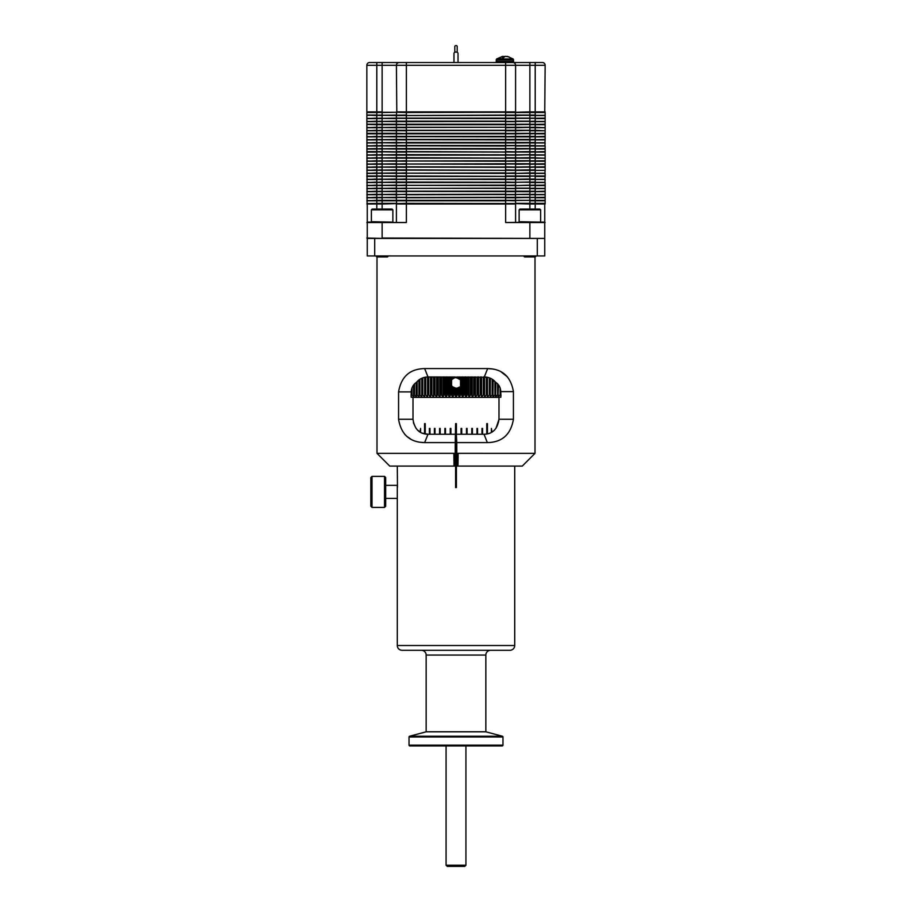 <?xml version="1.0" encoding="UTF-8"?>
<svg xmlns="http://www.w3.org/2000/svg" width="912" height="912" viewBox="0 0 912 912"><rect width="100%" height="100%" fill="white"/><g stroke="black" fill="none" stroke-linecap="round" stroke-linejoin="round"><path stroke-width="1.37" d="M402.067 650.29A4.777 4.777 0 0 1 397.29 645.514L514.71 645.514A4.777 4.777 0 0 1 509.933 650.29L402.067 650.29M426.155 655.055L485.845 655.055L485.845 731.8L426.155 731.8L426.155 655.055A4.777 4.777 0 0 0 421.378 650.29M485.845 655.055A4.777 4.777 0 0 1 490.622 650.29M426.155 731.8L409.625 736.235A0.798 0.798 0 0 0 409.032 736.999L409.032 745.138L502.968 745.138A0.798 0.798 0 0 1 502.17 745.936L409.83 745.936A0.798 0.798 0 0 1 409.032 745.138M409.625 736.235L502.375 736.235A0.798 0.798 0 0 1 502.968 736.999L502.968 745.138M496.162 61.366L513.593 61.366L513.148 58.972L496.607 58.972L496.162 61.366L497.302 62.518M457.197 52.315L457.197 46.444A1.197 0.844 180 0 0 454.803 46.444L454.803 52.315M458.029 62.518L458.029 53.477A2.029 1.436 180 0 0 456 52.041A2.029 1.436 180 0 0 453.971 53.477L453.971 62.518M376.998 256.933L376.998 453.355L455.191 453.332L455.248 442.605L424.661 442.605C409.898 442.331 401.2 434.557 398.578 419.281L398.578 391.898C401.2 376.633 409.898 368.858 424.661 368.573L487.658 368.573C502.238 368.847 510.823 376.519 513.422 391.613L513.422 419.281C510.8 434.557 502.102 442.331 487.339 442.605L456.752 442.605L456.809 453.332L535.002 453.355L535.002 256.933M458.155 453.355L457.972 466.089L522.268 466.089L535.002 453.355M455.191 453.332L455.191 466.089L389.732 466.089L376.998 453.355M375.801 255.941L376.793 256.933L387.463 256.933L388.455 255.941M523.545 255.941L524.537 256.933L535.207 256.933L536.199 255.941M424.661 368.573L427.979 376.941L487.681 377.329M488.49 377.545L490.097 378.127M491.602 378.868L495.695 382.356C498.761 384.305 500.471 387.383 500.813 391.613L500.813 397.233L498.989 397.233L500.813 397.233M456.399 466.089L456.399 487.578L455.601 487.578L455.601 466.089M496.037 428.207L498.989 419.281C497.542 429.096 492.548 434.089 484.021 434.249L456.342 434.249L456.752 442.605M420.044 431.969L420.569 428.435L420.569 432.277M424.547 433.85L424.547 423.658L425.243 423.658L425.243 433.998M429.404 434.249L429.404 428.435L429.985 428.435L429.985 434.249M434.408 434.249L434.408 428.435L435.001 428.435L435.001 434.249M439.573 434.249L439.573 428.435L440.188 428.435L440.188 434.249M444.862 434.249L444.862 428.435L445.489 428.435L445.489 434.249M450.243 434.249L450.243 428.435L450.881 428.435L450.881 434.249M455.248 442.605L455.601 423.658L456.399 423.658L456.399 434.249M461.084 434.249L461.084 428.435L461.723 428.435L461.723 434.249M466.465 434.249L466.465 428.435L467.092 428.435L467.092 434.249M471.778 434.249L471.778 428.435L472.393 428.435L472.393 434.249M476.953 434.249L476.953 428.435L477.557 428.435L477.557 434.249M481.981 434.249L481.981 428.435L482.562 428.435L482.562 434.249M486.757 433.998L486.757 423.658L487.453 423.658L487.453 433.85M491.397 432.299L491.397 428.435L491.921 431.992M385.708 498.408L397.29 498.408L397.29 645.514M385.708 485.355L397.29 485.355L397.29 498.408M481.981 428.435L482.562 428.435M476.953 428.435L477.557 428.435M471.778 428.435L472.393 428.435M466.465 428.435L467.092 428.435M461.084 428.435L461.723 428.435M450.243 428.435L450.881 428.435M444.862 428.435L445.489 428.435M439.573 428.435L440.188 428.435M434.408 428.435L435.001 428.435M429.404 428.435L429.985 428.435M498.989 397.393L413.011 397.393M500.813 396.56L500.996 395.01M500.118 387.862L500.118 395.01L500.813 395.01M500.118 395.01L498.043 396.902L498.499 384.989M497.587 383.941L497.587 395.01L498.499 395.01M497.587 395.01L495.547 396.902L495.889 382.493M494.931 381.49L494.931 395.01L495.889 395.01M494.931 395.01L492.936 396.902L493.164 379.916M492.172 379.221L492.172 395.01L493.164 395.01M492.172 395.01L490.234 396.902L490.348 378.241M489.322 377.819L489.322 395.01L490.348 395.01M489.322 395.01L487.43 396.902L487.43 377.272M486.37 377.078L486.37 395.01L487.43 395.01L487.43 396.902M486.37 395.01L484.546 396.902L484.432 376.941M483.349 376.941L483.349 395.01L484.432 395.01M483.349 395.01L481.582 396.902L481.354 395.01L481.354 376.941M480.236 376.941L480.236 395.01L481.354 395.01M480.236 395.01L478.549 396.902L478.207 395.01L478.207 376.941M477.067 376.941L477.067 395.01L478.207 395.01M477.067 395.01L475.448 396.902L474.992 395.01L474.992 376.941M473.841 376.941L473.841 395.01L474.992 395.01M473.841 395.01L472.302 396.902L471.732 395.01L471.732 376.941M470.558 376.941L470.558 395.01L471.732 395.01M470.558 395.01L469.099 396.902L468.426 395.01L468.426 376.941M467.24 376.941L467.24 395.01L468.426 395.01M467.24 395.01L465.872 396.902L465.086 395.01L465.086 376.941M463.9 376.941L463.9 395.01L465.086 395.01M463.9 395.01L462.612 396.902L461.723 395.01L461.723 376.941M452.181 386.665L456 388.238L453.754 387.748L451.577 385.947L451.577 379.711L454.963 377.511L459.34 378.56L460.526 379.859L460.526 395.01L461.723 395.01M460.526 395.01L459.34 396.902L458.348 395.01L458.348 387.703L457.14 388.113L457.14 395.01L458.348 395.01M457.14 395.01L456.057 396.902L454.963 395.01L454.963 388.136M384.522 476.36L385.708 477.546L385.708 506.206L384.522 507.403L384.522 476.36L372.016 476.36L372.016 507.403L384.522 507.403M540.223 222.118L519.133 221.719L519.133 209.851L540.622 209.851L540.622 221.719M392.468 222.118L371.378 221.719L371.378 209.851L392.867 209.851L392.867 221.719M372.016 476.36L370.831 477.546L370.831 506.206L372.016 507.403M540.622 209.851L539.824 209.065L519.92 209.065L519.133 209.851M392.867 209.851L392.08 209.065L372.176 209.065L371.378 209.851M446.071 745.936L446.071 865.203L465.929 865.203L465.929 745.936M446.071 865.203L447.268 866.4L464.732 866.4L465.929 865.203M542.366 62.518A2.782 2.782 0 0 1 545.148 65.299A2.782 2.782 0 0 0 542.366 62.518L399.194 62.518A2.782 2.782 0 0 0 396.412 65.299L396.811 112.267L367.091 112.267M527.387 62.518L369.634 62.518A2.782 2.782 0 0 0 366.852 65.299L366.852 111.868L382.128 111.868L382.128 65.299L366.852 65.299M460.526 376.941L460.526 379.859L456 377.42L453.002 378.32M451.531 379.768L450.893 381.022M450.79 381.364L450.585 382.846M450.596 383.2L452.17 386.654M507.517 376.941L501.475 372.176M492.332 368.961L487.658 368.573L484.318 376.941C489.117 377.112 492.913 378.925 495.695 382.356M404.666 434.249L405.418 435.024M407.117 436.54L410.366 438.797M419.999 442.229L424.661 442.605L427.979 434.249C419.452 434.089 414.458 429.107 413.011 419.281L413.011 397.233L411.187 397.233L413.011 397.233M544.749 203.604L544.749 255.941L367.251 255.941L367.251 203.604M411.187 397.233L411.187 391.898C411.529 387.623 413.25 384.488 416.351 382.481C419.189 378.97 423.065 377.112 427.979 376.941M456.342 434.249L427.979 434.249L422.427 433.177M455.612 442.229L456 452.945L456.752 453.241M455.248 453.253L456 452.933L456 466.089L457.972 466.089M454.028 466.089L453.845 453.355M515.588 222.118L515.588 204.003L406.364 204.003L406.364 222.517L382.128 222.517L382.128 238.032L544.749 238.431L367.251 238.431M456.342 442.195L456 434.249M487.339 442.605L484.021 434.249M498.989 397.233L498.989 419.281L513.422 419.281M424.388 377.374L421.458 378.434M418.836 380.065L416.351 382.481M413.398 422.666L415.963 428.207M417.764 430.213L419.976 431.935M455.191 466.089L456 466.089M456.809 466.089L456.809 453.332M451.577 379.711L451.577 376.941M452.762 376.941L452.762 378.491M453.754 376.941L453.754 377.899M454.963 377.511L454.963 376.941M457.14 376.941L457.14 377.534M458.348 377.944L458.348 376.941M459.34 376.941L459.34 378.56M397.472 487.259L397.29 466.089M382.128 238.431L366.852 238.032M545.148 222.517L505.636 222.517L505.636 203.604L367.091 203.604L366.852 112.507L376.793 112.507L376.793 62.518L382.128 62.518L376.793 62.518M406.364 222.517L366.852 222.517M544.749 222.118L505.636 222.517M544.909 203.604L406.364 203.365L406.364 204.003L396.412 204.003L396.412 222.118M545.148 204.003L535.207 204.003L535.207 209.065M376.793 209.065L376.793 204.003L366.852 204.003M382.128 222.118L367.251 222.118M396.811 203.604L382.128 204.003L382.128 209.065M515.348 203.604L505.636 203.604L505.636 200.8L366.852 200.8L376.793 200.321L376.793 197.756L366.852 197.756L376.793 197.277L376.793 194.712L366.852 194.712L376.793 194.233L376.793 191.668L366.852 191.668L376.793 191.189L376.793 188.624L366.852 188.624L376.793 188.146L376.793 185.581L366.852 185.581L376.793 185.102L376.793 182.537L366.852 182.537L376.793 182.058L376.793 179.493L366.852 179.493L376.793 179.014L376.793 176.438L366.852 176.438L376.793 175.97L366.852 175.97M529.872 209.065L529.872 204.003L515.189 203.604M544.909 200.56L535.207 200.56L535.207 203.365L545.148 203.365L545.148 200.8L529.872 200.8L529.872 204.003L535.207 204.003L535.207 203.365L515.588 203.365L515.588 200.8L505.636 200.56L367.091 200.56M515.348 200.56L515.588 197.756L505.636 197.756L505.636 200.56L535.207 200.321L535.207 197.756L545.148 197.756L545.148 200.321L406.364 200.321L406.364 203.365L396.652 203.604L396.412 200.321L376.793 200.321L376.793 204.003L382.128 204.003L382.128 203.365L367.091 203.604M487.19 433.907L486.757 423.658M425.243 423.658L424.81 433.907M424.73 433.895L424.73 428.435L424.604 433.861M453.754 387.748L453.754 395.01L454.963 395.01M453.754 395.01L452.762 396.902L451.577 395.01L451.577 385.947M450.38 376.941L450.38 395.01L451.577 395.01M450.38 395.01L449.491 396.902L448.202 395.01L448.202 376.941M447.017 376.941L447.017 395.01L448.202 395.01M447.017 395.01L446.23 396.902L444.862 395.01L444.862 376.941M443.677 376.941L443.677 395.01L444.862 395.01M443.677 395.01L442.993 396.902L441.533 395.01L441.533 376.941M440.371 376.941L440.371 395.01L441.533 395.01M440.371 395.01L439.801 396.902L438.262 395.01L438.262 376.941M437.099 376.941L437.099 395.01L438.262 395.01M437.099 395.01L436.654 396.902L435.024 395.01L435.024 376.941M433.895 376.941L433.895 395.01L435.024 395.01M433.895 395.01L433.553 396.902L431.855 395.01L431.855 376.941M430.738 376.941L430.738 395.01L431.855 395.01M430.738 395.01L430.51 396.902L428.743 395.01L428.743 376.941M427.66 376.941L427.66 395.01L428.743 395.01M427.66 395.01L427.546 396.902L425.71 395.01L425.71 377.112M424.661 377.306L424.661 395.01L425.71 395.01M424.661 396.902L424.661 395.01L424.661 396.902L422.769 395.01L422.769 377.876M421.743 378.298L421.743 395.01L422.769 395.01M421.743 395.01L421.857 396.902L419.908 395.01L419.908 379.301M418.916 379.996L418.916 395.01L419.908 395.01M418.916 395.01L419.144 396.902L417.149 395.01L417.149 381.581M416.191 382.595L416.191 395.01L417.149 395.01M416.191 395.01L416.533 396.902L414.493 395.01L414.493 384.043M413.581 385.092L413.581 395.01L414.493 395.01M413.581 395.01L414.037 396.902L411.962 395.01L411.962 387.919M411.187 395.01L411.962 395.01M411.084 395.01L411.187 396.492M396.412 203.365L382.128 203.365L382.128 197.756L367.091 197.516M487.076 433.93L486.757 428.435M456.262 434.249L456.262 428.435L455.692 434.249M425.243 428.435L424.889 433.93M396.412 200.8L396.412 197.756L376.793 197.516L382.128 197.277L382.128 194.712L367.091 194.473M544.909 197.516L406.364 197.756L406.364 200.321L396.412 200.321M515.588 197.756L535.207 197.277L535.207 194.712L545.148 194.712L545.148 197.277L529.872 197.516L529.872 200.321L515.588 200.321M545.148 194.712L529.872 194.712L529.872 197.277L382.128 197.516L396.412 197.277L396.412 194.712L376.793 194.473L382.128 194.233L382.128 191.668L367.091 191.429M515.348 197.516L515.588 194.712L505.636 194.712L505.636 197.277L396.652 197.516M544.909 194.473L406.364 194.712L406.364 197.277L396.412 197.277M545.148 194.233L545.148 191.668L535.207 191.668L535.207 194.233L529.872 194.473L382.128 194.473L396.412 194.233L396.412 191.668L376.793 191.429L382.128 191.189L382.128 188.624L367.091 188.385M396.412 194.712L406.364 194.233L406.364 191.668L382.128 191.429L396.412 191.189L396.412 188.624L376.793 188.385L382.128 188.146L382.128 185.581L367.091 185.341M544.909 191.429L529.872 191.668L529.872 194.233L515.348 194.473L515.588 191.668L505.636 191.668L505.636 194.233L396.652 194.473M515.588 191.668L535.207 191.189L535.207 188.624L545.148 188.624L545.148 191.189L529.872 191.668L396.652 191.429M545.148 188.624L529.872 188.624L529.872 191.189L396.412 191.189M515.588 191.189L515.588 188.624L505.636 188.624L505.636 191.189L406.364 191.189L406.364 188.624L382.128 188.385L396.412 188.146L396.412 185.581L376.793 185.341L382.128 185.102L382.128 182.537L367.091 182.297M544.909 188.385L396.652 188.385L406.364 188.146L406.364 185.581L382.128 185.341L396.412 185.102L396.412 182.537L376.793 182.297L382.128 182.058L382.128 179.493L367.091 179.254M545.148 188.146L545.148 185.581L535.207 185.581L535.207 188.146L529.872 188.385L406.364 188.385L505.636 188.146L505.636 185.581L396.652 185.341L406.364 185.102L406.364 182.537L382.128 182.297L396.412 182.058L396.412 179.493L376.793 179.254L382.128 179.014L382.128 176.438L376.793 176.198L382.128 175.97L376.793 175.97L376.793 173.394L366.852 173.394L376.793 172.915L376.793 170.35L366.852 170.35L376.793 169.871L376.793 167.306L366.852 167.306L376.793 166.828L376.793 164.263L366.852 164.263L376.793 163.784L376.793 161.219L366.852 161.219L376.793 160.74L376.793 158.175L366.852 158.175L376.793 157.696L376.793 155.131L366.852 155.131L376.793 154.652L376.793 152.087L366.852 152.087L376.793 151.609L366.852 151.609M515.588 188.624L515.588 185.581L406.364 185.341L505.636 185.102L505.636 182.537L396.412 182.537M544.909 185.341L529.872 185.581L529.872 188.146L515.588 188.146M545.148 182.537L529.872 182.537L529.872 185.102L515.588 185.581L535.207 185.102L535.207 182.537L545.148 182.537L545.148 185.102L515.588 185.581L505.636 185.341L515.588 185.102L515.588 182.537L396.412 182.058M545.148 179.493L529.872 179.493L529.872 182.058L515.348 182.297L535.207 182.058L535.207 179.493L545.148 179.493L544.909 182.297L406.364 182.058L406.364 179.493L382.128 179.254L396.412 179.014L396.412 176.438L382.128 176.198L396.412 175.97L382.128 175.97L382.128 173.394L367.091 173.155M515.348 182.297L505.636 182.058L505.636 179.493L396.652 179.254L406.364 179.014L406.364 176.438L396.412 176.438L396.412 173.394L376.793 173.155L382.128 172.915L382.128 170.35L367.091 170.111M515.588 182.058L515.588 179.493L406.364 179.254L505.636 179.014L505.636 176.438L396.412 176.438M515.588 179.493L535.207 179.014L535.207 176.438L545.148 176.438L544.909 179.254L515.588 179.493L505.636 179.254L515.588 179.014L515.588 176.438L396.412 175.97M515.348 179.254L529.872 179.014L529.872 176.438L406.364 175.97L406.364 173.394L382.128 173.155L396.412 172.915L396.412 170.35L376.793 170.111L382.128 169.871L382.128 167.306L367.091 167.067M544.909 176.198L505.636 175.97L505.636 173.394L396.652 173.155L406.364 172.915L406.364 170.35L382.128 170.111L396.412 169.871L396.412 167.306L376.793 167.067L382.128 166.828L382.128 164.263L367.091 164.023M515.588 176.438L515.588 173.394L406.364 173.155L505.636 172.915L505.636 170.35L396.652 170.111M545.148 173.394L529.872 173.394L529.872 175.97L535.207 175.97L535.207 173.394L545.148 173.394L545.148 175.97L515.588 175.97M545.148 169.871L545.148 167.306L535.207 167.306L535.207 169.871L515.588 170.35L545.148 170.35L529.872 170.35L529.872 172.915L515.588 173.394L535.207 172.915L535.207 170.35L545.148 170.35L544.909 173.155L515.588 173.394L505.636 173.155L515.588 172.915L515.588 170.35L396.412 169.871M515.588 170.35L406.364 169.871L406.364 167.306L382.128 167.067L396.412 166.828L396.412 164.263L376.793 164.023L382.128 163.784L382.128 161.219L367.091 160.979M515.348 170.111L515.588 167.306L545.148 166.828L529.872 167.306L529.872 169.871L515.348 170.111L505.636 169.871L505.636 167.306L396.652 167.067M515.588 167.306L396.412 166.828M545.148 166.828L545.148 164.263L535.207 164.263L535.207 166.828L529.872 167.067L406.364 166.828L406.364 164.263L382.128 164.023L396.412 163.784L396.412 161.219L376.793 160.979L382.128 160.74L382.128 158.175L367.091 157.936M515.588 166.828L515.588 164.263L545.148 163.784L529.872 164.263L529.872 166.828L515.348 167.067L505.636 166.828L505.636 164.263L396.652 164.023L406.364 163.784L406.364 161.219L382.128 160.979L396.412 160.74L396.412 158.175L376.793 157.936L382.128 157.696L382.128 155.131L367.091 154.892M545.148 163.784L545.148 161.219L535.207 161.219L535.207 163.784L529.872 164.023L406.364 164.023L505.636 163.784L505.636 161.219L396.652 160.979L406.364 160.74L406.364 158.175L382.128 157.936L396.412 157.696L396.412 155.131L376.793 154.892L382.128 154.652L382.128 152.087L376.793 151.848L382.128 151.609L376.793 151.609L376.793 149.044L366.852 149.044M515.348 164.023L505.636 163.784L515.588 163.784L515.588 161.219L406.364 160.979L505.636 160.74L505.636 158.175L396.412 158.175M544.909 160.979L529.872 161.219L529.872 163.784L515.588 163.784M515.588 161.219L535.207 160.74L535.207 158.175L545.148 158.175L545.148 160.74L515.588 161.219L505.636 160.979L515.588 160.74L515.588 158.175L396.412 157.696M515.588 160.74L529.872 160.74L529.872 158.175L406.364 157.696L406.364 155.131L382.128 154.892L396.412 154.652L396.412 152.087L382.128 151.848L396.652 151.848L382.128 151.609L382.128 149.044L367.091 148.804L376.793 148.565L376.793 146L366.852 146L376.793 145.521L376.793 142.956L366.852 142.956L376.793 142.477L376.793 139.901L366.852 139.901L376.793 139.433L376.793 136.857L366.852 136.857L376.793 136.39L376.793 133.813L366.852 133.813L376.793 133.334L366.852 133.334M545.148 157.696L545.148 155.131L535.207 155.131L535.207 157.696L529.872 157.696L545.148 158.175L505.636 157.696L505.636 155.131L396.412 155.131M515.588 158.175L515.588 155.131L396.412 154.652M545.148 155.131L529.872 155.131L529.872 157.696L515.348 157.936M544.909 154.892L406.364 154.652L406.364 152.087L396.412 152.087M545.148 154.652L545.148 152.087L535.207 152.087L535.207 154.652L515.588 155.131L505.636 154.652L505.636 152.087L396.652 151.848M515.588 155.131L515.588 152.087L396.412 151.609L396.412 149.044L376.793 148.804L382.128 148.565L382.128 146L367.091 145.76M544.909 151.848L529.872 152.087L529.872 154.652L515.348 154.892M515.588 152.087L535.207 151.609L535.207 149.044L545.148 149.044L545.148 151.609L529.872 152.087L406.364 151.609L406.364 149.044L382.128 148.804L396.412 148.565L396.412 146L376.793 145.76L382.128 145.521L382.128 142.956L367.091 142.717M515.588 151.609L515.588 149.044L545.148 148.565L529.872 149.044L529.872 151.609L515.348 151.848L505.636 151.609L505.636 149.044L396.412 149.044M545.148 148.565L545.148 146L535.207 146L535.207 148.565L529.872 148.804L396.412 148.565M545.148 146L529.872 146L529.872 148.565L406.364 148.565L406.364 146L382.128 145.76L396.412 145.521L396.412 142.956L376.793 142.717L382.128 142.477L382.128 139.901L367.091 139.673M545.148 142.956L529.872 142.956L529.872 145.521L505.636 145.76L535.207 145.521L535.207 142.956L545.148 142.956L544.909 145.76L515.588 146L515.588 148.565L505.636 148.565L505.636 146L396.652 145.76M515.588 142.956L406.364 142.956L406.364 145.521L505.636 145.521L505.636 142.956L535.207 142.477L535.207 139.901L545.148 139.901L544.909 142.717L515.588 142.956L515.588 145.521L396.412 145.521M544.909 139.673L529.872 139.901L529.872 142.477L382.128 142.717L396.412 142.477L396.412 139.901L376.793 139.673L382.128 139.433L382.128 136.857L367.091 136.618M396.412 142.956L406.364 142.717L396.412 142.477M515.588 142.477L515.588 139.901L505.636 139.901L505.636 142.477L406.364 142.477L406.364 139.901L382.128 139.673L396.412 139.433L396.412 136.857L376.793 136.618L382.128 136.39L382.128 133.813L376.793 133.813L382.128 133.334L376.793 133.334L376.793 130.769L366.852 130.769L376.793 130.291L376.793 127.726L366.852 127.726L376.793 127.247L376.793 124.682L367.091 124.442L376.793 124.203L366.852 124.203M515.588 139.901L535.207 139.433L535.207 136.857L545.148 136.857L545.148 139.433L529.872 139.901L396.652 139.673M544.909 136.618L529.872 136.857L529.872 139.433L396.412 139.433M515.348 139.673L515.588 136.857L505.636 136.857L505.636 139.433L406.364 139.433L406.364 136.857L382.128 136.618L396.412 136.39L396.412 133.813L382.128 133.813L396.412 133.334L382.128 133.334L382.128 130.769L367.091 130.53M545.148 133.334L545.148 130.769L535.207 130.769L535.207 133.334L505.636 133.813L505.636 136.39L406.364 136.39L505.636 136.618L515.588 136.39L515.588 133.813L545.148 133.334L529.872 133.813L529.872 136.39L515.588 136.39L535.207 136.39L535.207 133.813L545.148 133.813L545.148 136.39L529.872 136.857L396.652 136.618M515.588 133.813L406.364 133.813L406.364 136.39L396.412 136.39M515.588 133.334L515.588 130.769L535.207 130.291L545.148 130.769L529.872 130.769L529.872 133.334L396.412 133.813L396.412 130.769L376.793 130.53L382.128 130.291L382.128 127.726L367.091 127.486M396.412 133.813L406.364 133.574L396.412 133.334M515.588 130.769L505.636 130.769L505.636 133.334L406.364 133.334L406.364 130.769L382.128 130.53L396.412 130.291L396.412 127.726L376.793 127.486L382.128 127.247L382.128 124.682L376.793 124.682L382.128 124.203L376.793 124.203L376.793 121.638L366.852 121.638L376.793 121.159L376.793 118.594L366.852 118.594L376.793 118.115L376.793 115.55L366.852 115.072L376.793 115.072L376.793 112.507L396.652 112.267L382.128 112.507L382.128 115.072L367.091 115.311M545.148 130.291L545.148 127.726L535.207 127.726L535.207 130.291L529.872 130.53L396.652 130.53M515.588 130.291L515.588 127.726L535.207 127.247L545.148 127.726L529.872 127.726L529.872 130.291L396.412 130.291M545.148 127.247L545.148 124.682L535.207 124.682L535.207 127.247L505.636 127.726L505.636 130.291L406.364 130.291L406.364 127.726L382.128 127.486L396.412 127.247L396.412 124.682L382.128 124.682L396.412 124.203L382.128 124.203L382.128 121.638L367.091 121.399M544.909 124.442L529.872 124.682L529.872 127.247L396.652 127.486M515.588 124.682L406.364 124.682L406.364 127.247L505.636 127.247L505.636 124.682L535.207 124.203L535.207 121.638L545.148 121.638L545.148 124.203L515.588 124.682L515.588 127.247L396.412 127.247M545.148 121.638L529.872 121.638L529.872 124.203L396.412 124.682L406.364 124.442L396.412 124.203L396.412 121.638L376.793 121.399L382.128 121.159L382.128 118.594L367.091 118.355M515.588 124.203L515.588 121.638L505.636 121.638L505.636 124.203L406.364 124.203L406.364 121.638L382.128 121.399L396.412 121.159L396.412 118.594L376.793 118.355L382.128 118.115L382.128 115.55L376.793 115.311L396.412 115.072L396.652 112.267L406.364 112.507L396.652 112.267M544.909 121.399L396.412 121.638M545.148 121.159L545.148 118.594L535.207 118.594L535.207 121.159L529.872 121.399L396.412 121.159M515.588 121.638L515.588 118.594L382.128 118.355L396.412 118.115L396.412 115.55L382.128 115.311L406.364 115.072L406.364 112.507L505.636 112.267L396.412 111.868M544.909 118.355L505.636 118.355L505.636 121.159L406.364 121.159L406.364 118.355L396.652 118.355M515.348 118.355L535.207 118.115L535.207 115.55L545.148 115.55L545.148 118.115L529.872 118.355L529.872 121.159L515.588 121.159M545.148 115.55L529.872 115.55L529.872 118.115L396.412 118.115M515.588 118.115L515.588 115.55L505.636 115.55L505.636 118.115L406.364 118.115L406.364 115.55L396.412 115.55L505.636 115.072L505.636 112.507L515.588 112.507L505.636 111.868L406.364 111.868L406.364 65.299L382.128 65.299L382.128 62.518M544.909 115.311L406.364 115.55L515.588 115.072L515.348 112.267L545.148 112.507L515.588 112.507M515.588 115.55L529.872 115.072L529.872 111.868L535.207 111.868L535.207 115.072L515.588 115.072M545.148 115.072L545.148 112.507M535.207 62.518L535.207 65.299L545.148 65.299L544.749 112.267M545.148 111.868L535.207 111.868L535.207 65.299L515.588 65.299A2.782 2.782 0 0 0 512.806 62.518L384.613 62.518M529.872 62.518L529.872 111.868L515.189 112.267M505.636 62.518L505.636 65.299L515.588 65.299L515.588 111.868L505.636 111.868L505.636 65.299L406.364 65.299L406.364 62.518M504.872 56.43L501.965 56.875M499.046 58.972L502.352 56.384L502.854 57.616M501.623 58.972L505.362 56.316L509.01 56.875L506.958 56.59M500.084 59.326L501.452 59.326M503.618 56.384L503.595 57.046M427.546 376.941L427.546 396.902M484.546 396.902L484.546 376.941M430.51 376.941L430.51 396.902M481.582 396.902L481.582 376.941M433.553 376.941L433.553 396.902M478.549 396.902L478.549 376.941M436.654 376.941L436.654 396.902M475.448 396.902L475.448 376.941M439.801 376.941L439.801 396.902M472.302 396.902L472.302 376.941M442.993 376.941L442.993 396.902M469.099 396.902L469.099 376.941M446.23 376.941L446.23 396.902M465.872 396.902L465.872 376.941M449.491 376.941L449.491 396.902M462.612 396.902L462.612 376.941M452.762 387.167L452.762 396.902M459.34 396.902L459.34 387.087L458.348 387.703M460.526 385.799L460.948 385.035M457.06 388.136L456 388.238L456.057 396.902M456.057 388.238L457.14 388.113M457.357 388.067L458.998 387.326M461.244 384.169L461.415 382.823M461.29 381.661L460.571 379.916M409.032 736.999L502.968 736.999M513.593 59.873L496.162 59.873M398.578 391.898L411.187 391.898M398.578 419.281L413.011 419.281M374.707 255.941L374.707 238.431M537.293 255.941L537.293 238.431M513.422 391.613L500.813 391.613M529.872 222.118L529.872 238.431M513.593 61.366L512.441 62.518M514.71 466.089L514.71 645.514M485.845 731.8L502.375 736.235M496.607 58.972L502.569 56.35M513.148 58.972L507.186 56.35"/></g></svg>
